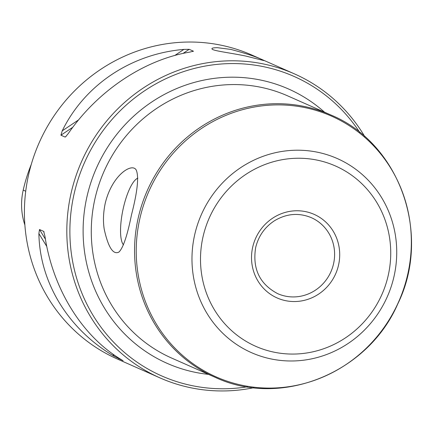 <?xml version="1.0" encoding="UTF-8"?>
<svg xmlns="http://www.w3.org/2000/svg" width="433" height="433" viewBox="0 0 433 433"><rect width="100%" height="100%" fill="white"/><g stroke="black" fill="none" stroke-linecap="round" stroke-linejoin="round"><path stroke-width="0.65" d="M105.235 203.288C112.115 174.494 132.763 162.007 136.39 170.396C138.988 177.292 137.353 192.122 131.475 214.898C127.329 235.53 123.156 247.914 118.961 252.049C113.17 255.037 108.261 247.443 104.229 229.263C102.951 221.22 103.287 212.565 105.235 203.288M262.777 60.025C257.424 57.188 246.772 53.649 230.827 49.411L217.512 47.7C213.404 47.711 211.564 48.123 211.997 48.924C212.489 50.775 229.679 52.734 245.895 56.073L263.924 60.604L262.777 60.025M364.862 136.758A166.212 159.187 113.9 0 0 294.429 73.875A166.212 159.187 113.9 0 0 263.941 64.062A166.212 159.187 113.9 0 0 75.58 177.075A166.212 159.187 113.9 0 0 159.929 377.874A166.212 159.187 113.9 0 0 190.417 387.687A166.212 159.187 113.9 0 0 253.835 387.697M159.929 377.874L117.511 359.103A166.212 159.187 -66.1 0 1 33.168 158.31A166.212 159.187 -66.1 0 1 221.523 45.292A166.212 159.187 -66.1 0 1 252.011 55.11L294.429 73.875M123.102 360.759L120.217 358.962C81.469 335.229 52.794 288.486 44.945 236.261L43.657 231.368L39.49 229.522L38.889 233.582C39.717 282.7 68.392 329.443 114.16 356.278L112.753 353.994M43.847 231.563L44.042 231.991M122.977 360.667L114.16 356.278M65.486 136.925L68.284 133.526C97.723 90.751 144.065 59.716 189.941 52.074L193.356 51.164L189.189 49.319L183.884 49.394C130.988 53.93 84.641 84.96 62.228 130.847L78.568 119.909M193.362 51.305L192.858 51.495M66.119 136.352L65.085 137.044L60.923 135.199L62.228 130.847M359.807 132.525A163.717 156.795 113.9 0 0 98.388 137.293A163.717 156.795 113.9 0 0 191.624 385.549A163.717 156.795 113.9 0 0 247.303 386.804M31.263 164.432A160.524 153.737 113.9 0 0 23.214 190.082A63.824 61.129 113.9 0 0 24.881 225.025M137.851 178.158A34.802 9.813 -78.2 0 0 123.34 208.002A34.802 9.813 -78.2 0 0 123.448 244.872M330.861 114.983L287.588 95.839A143.355 137.299 113.9 0 0 94.962 198.742A143.355 137.299 113.9 0 0 171.582 358.037L214.855 377.181A143.355 137.299 -66.1 0 1 138.235 217.886A143.355 137.299 -66.1 0 1 330.861 114.983C399.838 143.291 431.977 234.551 397.748 303.955C367.725 373.376 280.708 408.379 214.855 377.181M324.517 112.179A150.007 143.664 113.9 0 0 99.568 161.428A150.007 143.664 113.9 0 0 194.655 372.201A150.007 143.664 113.9 0 0 208.511 374.377M23.214 190.082L25.72 191.251M252.693 247.162A45.709 43.776 -66.1 0 1 325.832 222.113A45.709 43.776 -66.1 0 1 308.323 299.181A45.709 43.776 -66.1 0 1 252.693 247.162M203.034 236.759A98.589 94.421 -66.1 0 1 360.792 182.726A98.589 94.421 -66.1 0 1 323.023 348.966A98.589 94.421 -66.1 0 1 203.034 236.759M194.698 234.724A106.117 101.636 -66.1 0 1 364.505 176.561A106.117 101.636 -66.1 0 1 323.852 355.498A106.117 101.636 -66.1 0 1 194.698 234.724M139.891 218.449A142.576 136.552 -66.1 0 1 368.039 140.303A142.576 136.552 -66.1 0 1 313.416 380.721A142.576 136.552 -66.1 0 1 139.891 218.449M311.332 217.669A41.552 39.798 -66.1 0 1 330.915 271.772A41.552 39.798 -66.1 0 1 277.71 293.666C259.665 284.14 252.315 268.785 255.649 247.6C258.469 236.05 264.785 227.076 274.592 220.673C286.614 213.534 298.862 212.527 311.332 217.669M118.858 358.892L118.063 357.598M45.416 239.178L39.49 229.522M46.769 246.431L38.889 233.582M60.923 135.199L72.825 127.232M183.078 53.411L189.189 49.319M174.856 55.435L183.884 49.394"/></g></svg>
